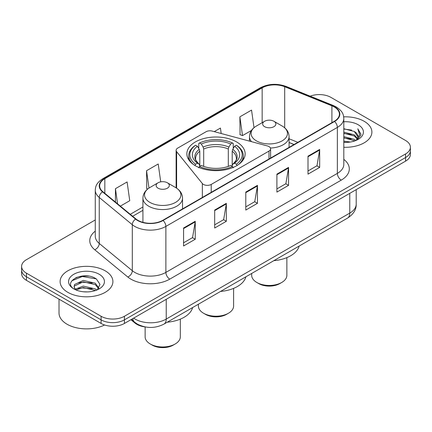 <?xml version="1.0" encoding="UTF-8"?>
<svg xmlns="http://www.w3.org/2000/svg" width="432" height="432" viewBox="0 0 432 432"><rect width="100%" height="100%" fill="white"/><g stroke="black" fill="none" stroke-linecap="round" stroke-linejoin="round"><path stroke-width="0.65" d="M268.996 146.588A5.497 3.175 0 0 0 267.43 145.957L212.269 131.107A5.497 3.175 0 0 0 206.059 131.738L177.725 148.095A5.497 3.175 0 0 0 176.116 150.341A5.497 3.175 0 0 0 176.629 151.686L202.349 183.53A5.497 3.175 0 0 0 211.221 184.432L268.996 151.081A5.497 3.175 0 0 0 270.605 148.835A5.497 3.175 0 0 0 268.996 146.588M236.612 141.939A29.144 16.826 0 0 0 204.844 138.289A29.144 16.826 0 0 0 186.856 153.835A29.144 16.826 0 0 0 195.388 165.737A29.144 16.826 0 0 0 227.156 169.382A29.144 16.826 0 0 0 245.144 153.835A29.144 16.826 0 0 0 236.612 141.939M293.998 144.547L289.073 142.555M145.265 326.948A16.497 9.526 180 0 1 135.027 323.077L130.928 319.696M88.711 276.129A22 12.701 0 0 0 75.838 277.663M95.272 219.947L26.433 259.691A16.497 9.526 0 0 0 21.6 266.425L21.6 273.613A16.497 9.526 0 0 0 26.433 280.346L101.093 323.449A16.497 9.526 0 0 0 124.427 323.449L405.567 161.136A16.497 9.526 0 0 0 410.4 154.397L410.4 150.806A16.497 9.526 0 0 1 405.567 157.54A16.497 9.526 0 0 0 410.4 150.806L410.4 147.215A16.497 9.526 0 0 0 405.567 140.481L330.907 97.373A16.497 9.526 0 0 0 310.154 96.163M21.6 266.425A16.497 9.526 0 0 0 26.433 273.164L101.093 316.267A16.497 9.526 0 0 0 124.427 316.267L124.427 319.858L405.567 157.54L124.427 319.858A16.497 9.526 0 0 1 101.093 319.858A16.497 9.526 0 0 0 124.427 319.858L124.427 323.449M26.433 273.164L26.433 276.755L101.093 319.858L26.433 276.755A16.497 9.526 0 0 1 21.6 270.016A16.497 9.526 0 0 0 26.433 276.755L26.433 280.346M364.154 121.284A26.395 15.239 0 0 0 343.694 116.856A26.395 15.239 0 0 1 364.154 121.284A26.395 15.239 0 0 1 371.887 132.062A26.395 15.239 0 0 0 364.154 121.284M105.176 270.805A26.395 15.239 0 0 0 76.41 267.5A26.395 15.239 0 0 0 60.113 281.583A26.395 15.239 0 0 0 67.846 292.356A26.395 15.239 0 0 0 96.611 295.661A26.395 15.239 0 0 0 112.909 281.583A26.395 15.239 0 0 0 105.176 270.805A26.395 15.239 0 0 0 76.41 267.5A26.395 15.239 0 0 0 60.113 281.583A26.395 15.239 0 0 0 67.846 292.356A26.395 15.239 0 0 0 96.611 295.661A26.395 15.239 0 0 0 112.909 281.583A26.395 15.239 0 0 0 105.176 270.805M334.249 106.936A17.599 10.157 180 0 1 339.406 114.124A17.599 10.157 180 0 1 334.249 121.306L162.767 220.315A17.599 10.157 180 0 1 135.907 218.954L102.854 191.7A17.599 10.157 180 0 1 99.668 185.873A17.599 10.157 180 0 1 104.825 178.691L262.159 87.853A17.599 10.157 180 0 1 284.693 86.713L331.9 105.797A17.599 10.157 180 0 1 334.249 106.936M334.562 106.758A18.036 10.417 0 0 0 332.154 105.592L284.947 86.508A18.036 10.417 0 0 0 261.846 87.674L104.512 178.513A18.036 10.417 0 0 0 102.492 191.846L135.545 219.1A18.036 10.417 0 0 0 163.075 220.493L334.562 121.484A18.036 10.417 0 0 0 334.562 106.758M183.568 228.015L183.568 245.975L195.237 239.242L195.237 221.281L183.568 228.015M183.568 242.789L192.553 237.6L195.188 221.875A4.401 2.538 -120 0 0 195.237 221.281M192.478 237.649L195.237 239.242M214.677 210.055L214.677 228.015L226.341 221.281L226.341 203.321L214.677 210.055M214.677 224.829L223.663 219.64L226.298 203.915A4.401 2.538 -120 0 0 226.341 203.321M223.582 219.688L226.341 221.281M308.005 156.173L308.005 174.134L319.669 167.4L319.669 149.44L308.005 156.173M308.005 170.948L316.991 165.758L319.621 150.034A4.401 2.538 -120 0 0 319.669 149.44M316.91 165.807L319.669 167.4M276.896 174.134L276.896 192.094L288.56 185.36L288.56 167.4L276.896 174.134M276.896 188.908L285.881 183.719L288.511 167.994A4.401 2.538 -120 0 0 288.56 167.4M285.8 183.767L288.56 185.36M245.786 192.094L245.786 210.055L257.45 203.321L257.45 185.36L245.786 192.094M245.786 206.869L254.772 201.679L257.407 185.954A4.401 2.538 -120 0 0 257.45 185.36M254.691 201.728L257.45 203.321M343.807 147.269A26.395 15.239 0 0 0 371.887 132.062A26.395 15.239 0 0 1 343.807 147.269M124.427 316.267L405.567 153.949A16.497 9.526 0 0 0 410.4 147.215M120.355 206.129L129.74 200.713L127.105 181.948L115.441 188.681L115.441 202.084M221.195 133.51L220.433 128.066L214.245 131.636M254.011 127.683L251.543 110.106L239.873 116.84L240.062 134.692M160.726 181.861L158.215 163.987L146.551 170.721L146.74 188.573M239.873 116.84L242.509 135.605L251.467 130.437M242.509 135.605L239.873 134.622M147.76 188.951L146.551 188.503M146.551 170.721L148.986 188.071M115.441 188.681L117.569 203.834M343.807 141.124L350.357 142.025M343.807 142.247L346.75 142.387M343.807 136.631L354.278 139.331L355.801 140.53M343.807 137.754L354.883 140.881M343.807 132.143L354.278 134.843L357.491 138.424M343.807 133.267L354.278 135.967L357.205 138.953M355.865 140.503A12.431 7.177 0 0 0 357.923 136.55A12.431 7.177 0 0 0 354.278 131.474L357.912 136.82M343.807 142.366A17.933 10.352 0 0 0 358.171 139.379A17.933 10.352 0 0 0 358.171 124.74A17.933 10.352 0 0 0 343.807 121.754M354.278 131.474L343.807 128.725M357.08 139.957L360.779 135.232L360.898 134.12L357.815 128.785L359.613 134.752L356.065 140.422M357.815 128.785L360.893 134.336M343.807 129.028L351.637 130.097M343.807 133.515L351.265 134.476M343.807 138.008L351.265 138.964M198.401 304.214L198.401 306.056A17.599 10.157 0 0 0 203.558 313.238L205.502 314.361A14.85 8.57 0 0 0 226.498 314.361L228.442 313.238A17.599 10.157 0 0 0 233.599 306.056L233.599 288.376M205.502 314.361L203.558 313.238A17.599 10.157 0 0 0 228.442 313.238M194.864 165.591L195.647 164.241A26.179 15.115 0 0 1 195.647 145.228L197.446 146.27A23.647 13.651 0 0 0 197.446 163.199L199.228 164.209L199.8 166.331M199.8 165.467L199.8 151.249L199.228 149.332L197.446 146.27M198.758 148.522L198.758 143.429L199.535 142.987A26.179 15.115 0 0 1 232.465 142.987L230.661 144.023A23.647 13.651 0 0 0 201.339 144.023L203.116 147.085L203.688 149.008L203.688 166.39M228.312 166.39L228.312 149.008L228.884 147.085L230.661 144.023M220.536 291.438A30.245 17.464 0 0 0 245.905 276.793M195.647 145.228L194.864 145.676A27.275 15.746 0 0 0 188.725 155.633A27.275 15.746 0 0 0 193.487 164.522M232.465 142.987L233.242 143.429L233.242 148.522M198.758 167.832L199.535 166.487A26.179 15.115 0 0 0 232.465 166.487L233.242 167.832M199.535 166.487L201.339 165.445A23.647 13.651 0 0 0 230.661 165.445L232.465 166.487M197.446 163.199L195.647 164.241M201.339 144.023L199.535 142.987M199.228 149.332A21.152 12.215 0 0 0 199.228 164.209L199.325 164.279C196.322 161.368 195.097 159.397 195.653 158.36A20.347 11.745 0 0 1 199.8 151.249M238.513 164.522A27.275 15.746 0 0 0 243.275 155.633A27.275 15.746 0 0 0 237.136 145.676L236.353 145.228A26.179 15.115 0 0 1 236.353 164.241L237.136 165.591M236.353 164.241L234.554 163.199A23.647 13.651 0 0 0 234.554 146.27L236.353 145.228M234.554 146.27L232.772 149.332L232.2 151.249L232.2 165.467L232.772 164.209L234.554 163.199M232.2 151.249A20.347 11.745 0 0 1 236.347 158.36C236.903 159.403 235.678 161.379 232.675 164.279L232.772 164.209A21.152 12.215 0 0 0 232.772 149.332M232.2 166.331L232.2 165.467M251.678 273.461L251.678 275.297A17.599 10.157 0 0 0 256.829 282.479L258.773 283.603A14.85 8.57 0 0 0 279.774 283.603L281.718 282.479A17.599 10.157 0 0 0 286.87 275.297L286.87 257.618M258.773 283.603L256.829 282.479A17.599 10.157 0 0 0 281.718 282.479M270.427 148.025A19.796 11.432 0 0 0 289.073 136.615C288.927 132.208 286.61 128.677 282.134 126.014L273.942 121.284A6.599 3.812 0 0 0 264.605 121.284A6.599 3.812 0 0 0 264.605 126.673A6.599 3.812 0 0 0 273.942 126.673A6.599 3.812 0 0 0 273.942 121.284L282.134 126.014A18.187 10.498 0 0 1 282.134 140.864A18.187 10.498 0 0 1 256.414 140.864A18.187 10.498 0 0 1 256.414 126.014C251.937 128.677 249.62 132.208 249.475 136.615A19.796 11.432 0 0 0 251.521 141.674M273.807 260.68A30.245 17.464 0 0 0 299.176 246.035M145.13 326.932L145.13 336.809A17.599 10.157 0 0 0 150.282 343.996L152.226 345.119A14.85 8.57 0 0 0 173.227 345.119L175.171 343.996A17.599 10.157 0 0 0 180.322 336.809L180.322 319.135M152.226 345.119L150.282 343.996A17.599 10.157 0 0 0 175.171 343.996M158.058 188.185A6.599 3.812 0 0 0 167.395 188.185A6.599 3.812 0 0 0 167.395 182.795L175.586 187.531A18.187 10.498 0 0 1 175.586 202.376A18.187 10.498 0 0 1 149.866 202.376A18.187 10.498 0 0 1 149.866 187.531C145.39 190.188 143.073 193.72 142.927 198.126A19.796 11.432 0 0 0 148.727 206.21A19.796 11.432 0 0 0 170.305 208.688A19.796 11.432 0 0 0 182.525 198.126C182.38 193.72 180.063 190.188 175.586 187.531L167.395 182.795A6.599 3.812 0 0 0 158.058 182.795A6.599 3.812 0 0 0 158.058 188.185M167.265 322.196A30.245 17.464 0 0 0 192.629 307.552M59.017 299.155L59.017 313.011A27.497 15.876 0 0 0 67.068 324.238A27.497 15.876 0 0 0 104.566 324.983M83.506 291.789L87.696 291.908M75.287 289.154L83.295 286.103L95.299 288.911L96.757 290.077M76.021 289.926L83.295 287.528L95.564 290.515M75.411 289.71L74.126 286.702A12.431 7.177 0 0 0 76.135 290.023M74.126 286.702L74.504 284.526L83.295 280.4L95.299 283.208L98.874 288.139M74.158 286.875L74.504 285.952L83.295 281.826L95.299 284.634L98.593 288.511M97.178 289.899L99.986 284.386L96.433 279.034C83.857 269.989 61.495 281.907 74.407 289.213L74.471 289.251M99.187 274.261A17.933 10.352 0 0 0 73.829 274.261A17.933 10.352 0 0 0 73.829 288.9A17.933 10.352 0 0 0 99.187 288.9A17.933 10.352 0 0 0 99.187 274.261M71.788 280.832L82.312 276.507L96.19 278.867M78.365 282.928L82.312 282.209L92.221 283.063M78.365 288.63L82.312 287.912L92.221 288.765M135.027 322.51L135.027 323.077M176.629 151.686L176.629 188.179M202.349 183.53L202.349 197.456M211.221 184.432L211.221 192.337M268.996 151.081L268.996 158.981M133.639 318.13A22 12.701 0 0 0 135.119 319.075A22 12.701 0 0 0 166.228 319.075L349.769 213.106A22 12.701 0 0 0 356.211 204.125C356.373 209.585 353.462 214.256 347.49 218.144L163.949 324.108A11 6.35 60 0 0 166.228 319.075L166.228 299.317M349.769 193.352L349.769 213.106A11 6.35 60 0 1 347.49 218.144M132.748 318.643A11 7.355 129.5 0 0 134.665 322.223L131.323 319.469M405.567 161.136L405.567 153.949M101.093 323.449L101.093 316.267M343.807 159.376A27.497 15.876 180 0 1 341.253 180.128L169.765 279.131A5.497 3.175 60 0 1 165.877 272.398L337.365 173.394A22 12.701 0 0 0 343.807 164.414L343.807 118.433A22 12.701 180 0 1 337.365 127.413A5.497 3.175 -120 0 0 334.562 121.484M169.765 279.131A27.497 15.876 180 0 1 130.88 279.131A27.497 15.876 180 0 1 127.796 277.015L94.743 249.761A27.497 15.876 180 0 1 95.272 231.131M134.768 272.398A22 12.701 0 0 0 165.877 272.398L165.877 226.417A22 12.701 180 0 1 132.305 224.721L99.247 197.467A22 12.701 180 0 1 95.272 190.183L95.272 236.164A22 12.701 0 0 0 99.247 243.448L132.305 270.702A22 12.701 0 0 0 134.768 272.398M343.807 118.433C343.451 114.653 343.1 111.51 336.226 106.936L333.331 105.532A5.497 2.576 112 0 0 332.154 105.592M333.331 105.532L286.124 86.449C277.015 83.225 268.369 83.695 260.188 87.853A5.497 3.175 60 0 1 261.846 87.674M104.512 178.513A5.497 3.175 -120 0 0 102.854 178.686C96.185 183.06 95.575 186.354 95.272 190.183M102.492 191.846A5.497 3.677 129.5 0 0 99.247 197.467L99.247 243.448A5.497 3.677 -50.5 0 1 94.743 249.761M286.124 86.449A5.497 2.576 112 0 0 284.947 86.508M135.545 219.1A5.497 3.677 129.5 0 0 132.305 224.721L132.305 270.702A5.497 3.677 -50.5 0 1 127.796 277.015M163.075 220.493A5.497 3.175 60 0 1 165.877 226.417L337.365 127.413L337.365 173.394A5.497 3.175 60 0 0 341.253 180.128M104.825 178.691L104.825 193.325M331.9 105.797L331.9 122.661M284.693 86.713L284.693 127.813M297.848 142.322L289.073 138.775M262.159 87.853L262.159 122.699M142.927 206.982L130.259 214.299M245.786 192.661L257.407 185.954M276.896 174.701L288.511 167.994M308.005 156.74L319.621 150.034M214.677 210.622L226.298 203.915M183.568 228.582L195.188 221.875M228.312 149.008A20.347 11.745 0 0 0 203.688 149.008M228.884 147.085A21.152 12.215 0 0 0 203.116 147.085M176.116 150.341L176.116 187.844M270.605 148.835L270.605 158.053M163.949 324.108C155.099 328.558 146.248 328.558 137.398 324.108L134.665 322.223M356.211 204.125L356.211 189.632M260.188 87.853L102.854 178.686M142.927 210.33L132.646 216.265M294.079 144.499L289.073 142.474M188.725 159.764L188.725 155.633M243.275 159.764L243.275 155.633M289.073 147.393L289.073 136.615M249.475 141.124L249.475 136.615M264.605 121.284L256.414 126.014M182.525 208.904L182.525 198.126M142.927 222.35L142.927 198.126M158.058 182.795L149.866 187.531"/></g></svg>
